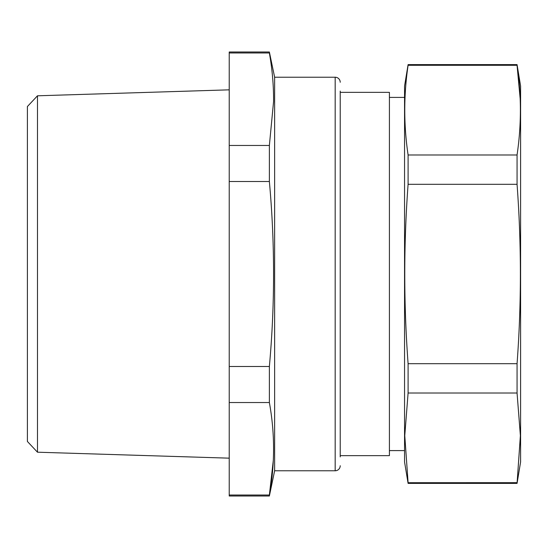 <?xml version="1.0" encoding="UTF-8"?>
<svg xmlns="http://www.w3.org/2000/svg" width="548" height="548" viewBox="0 0 548 548"><rect width="100%" height="100%" fill="white"/><g stroke="black" fill="none" stroke-linecap="round" stroke-linejoin="round"><path stroke-width="0.82" d="M340.226 455.641L389.416 455.641L389.416 92.359L340.226 92.359M408.096 483.391L404.554 461.943L404.554 86.057L408.096 64.609L517.059 64.609L517.059 65.294C521.49 95.194 521.49 125.088 517.059 154.988L517.059 184.306C521.49 244.1 521.49 303.9 517.059 363.694L517.059 393.012L520.381 435.626L517.059 483.391L408.096 483.391L408.096 482.706L517.059 482.672M517.059 483.391L520.6 461.943L520.6 86.057L517.059 64.609M520.162 98.702L517.059 65.322M517.059 154.988L408.096 154.988L408.096 184.306L517.059 184.306M517.059 363.694L408.096 363.694L408.096 393.012L517.059 393.012M404.76 110.36L404.787 106.394M408.096 64.609L408.096 65.294L517.059 65.294M404.76 437.742L404.767 439.633M408.096 154.988C403.664 125.088 403.664 95.194 408.096 65.294M408.096 482.706L404.773 435.626L408.096 393.012M408.096 363.694C403.664 303.9 403.664 244.1 408.096 184.306M269.369 495.022L229.222 495.022L229.222 496.002L269.369 496.002L269.369 495.022C274.966 464.197 274.966 433.365 269.369 402.54L269.369 366.489C274.966 304.832 274.966 243.175 269.369 181.511L269.369 145.46L229.222 145.46L229.222 51.998L269.369 51.998L269.369 52.978L229.222 52.978M273.288 460.608L269.397 494.851M274.63 470.773L274.63 77.227L335.177 77.227L335.177 470.773L274.63 470.773L269.369 496.002M269.369 52.978C272.301 69.541 273.699 85.755 273.568 101.599L269.369 145.46M269.369 402.54L229.222 402.54L229.222 145.46M229.222 495.022L229.222 402.54M269.369 366.489L229.222 366.489M269.369 181.511L229.222 181.511M340.226 456.902L340.226 91.098M340.226 465.732A5.048 5.048 0 0 1 335.177 470.773M340.226 82.269A5.048 5.048 0 0 0 335.177 77.227M37.483 452.203L27.4 441.469L27.4 106.531L37.483 95.797L37.483 452.203L229.222 458.162M404.554 97.407L389.416 97.407M404.554 450.593L389.416 450.593M274.63 77.227L269.369 51.998M37.483 95.797L229.222 89.838"/></g></svg>
